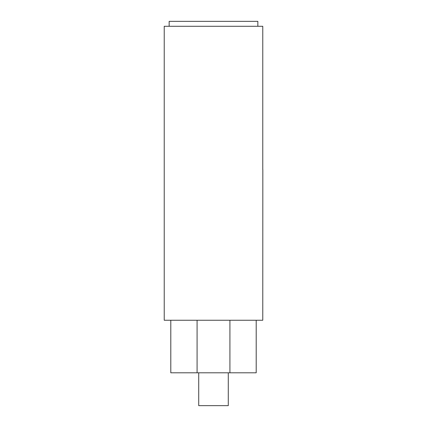 <?xml version="1.0" encoding="UTF-8"?>
<svg xmlns="http://www.w3.org/2000/svg" width="427" height="427" viewBox="0 0 427 427"><rect width="100%" height="100%" fill="white"/><g stroke="black" fill="none" stroke-linecap="round" stroke-linejoin="round"><path stroke-width="0.64" d="M197.077 320.25L197.077 372.803L256.2 372.803L256.2 320.25M229.923 372.803L229.923 320.25M197.077 372.803L170.8 372.803L170.8 320.25M228.28 372.803L228.28 405.65L198.72 405.65L198.72 372.803M262.77 169.572L262.77 26.277L164.23 26.277L164.23 320.25L262.77 320.25L262.829 169.572M169.156 26.277L169.156 21.35L257.844 21.35L257.844 26.277"/></g></svg>
